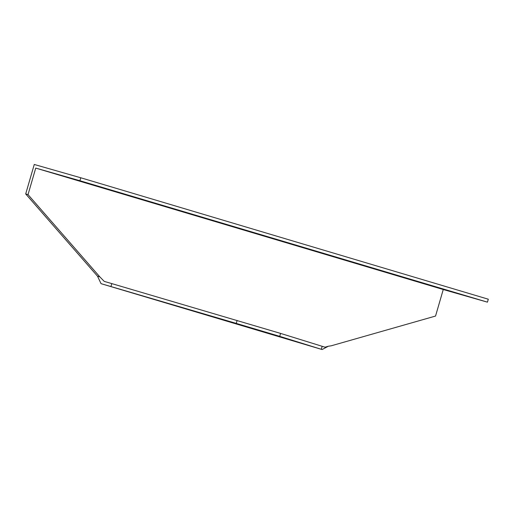 <?xml version="1.0" encoding="UTF-8"?>
<svg xmlns="http://www.w3.org/2000/svg" width="514" height="514" viewBox="0 0 514 514"><rect width="100%" height="100%" fill="white"/><g stroke="black" fill="none" stroke-linecap="round" stroke-linejoin="round"><path stroke-width="0.77" d="M487.445 302.161L79.921 180.722L35.736 168.084L443.254 289.523L487.445 302.161L488.3 299.212L80.782 177.773L34.265 164.467L25.7 193.945L28.026 194.613L99.844 276.873L97.519 276.204L25.7 193.945M79.921 180.722L80.782 177.773M321.905 349.481L279.725 336.349L280.58 333.406L322.169 346.301L321.314 349.244L321.905 349.481L101.046 283.664L97.519 276.204M237.115 320.447L236.254 323.396L110.94 286.555L111.795 283.606L280.58 333.406M236.254 323.396L279.725 336.349M322.137 349.533L328.356 346.224L331.189 345.813L435.544 316.052L443.254 289.523M265.661 236.286L253.794 232.861L265.661 236.286M132.214 196.509L105.441 188.657L132.214 196.509M388.642 273.069L415.408 280.92L388.655 273.018M87.836 183.286L61.07 175.435L87.836 183.286M433.013 286.292L459.779 294.143L433.026 286.24M99.844 276.873L104.226 281.383L111.795 283.606M328.356 346.224L325.086 347.194L322.169 346.301M35.736 168.084L28.026 194.613M239.967 324.719L228.1 321.295L239.967 324.719M110.94 286.555L101.046 283.664"/></g></svg>
